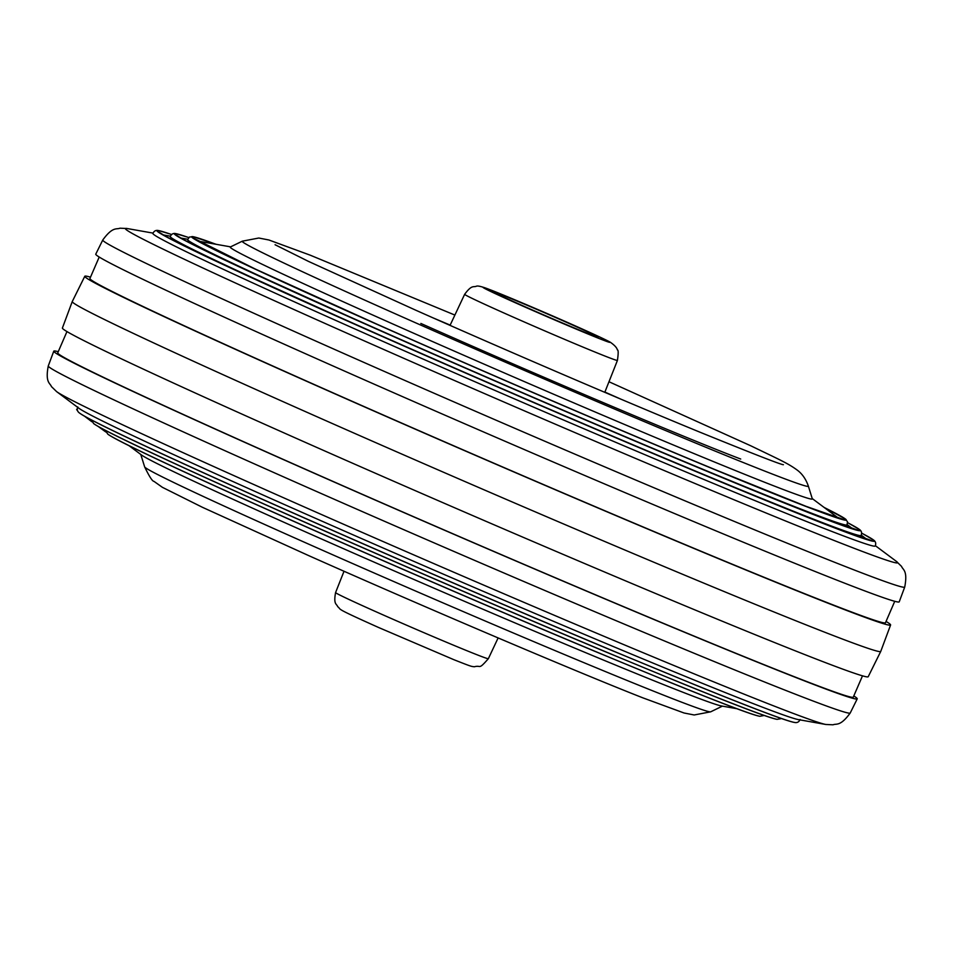 <?xml version="1.0" encoding="UTF-8"?>
<svg xmlns="http://www.w3.org/2000/svg" width="953" height="953" viewBox="0 0 953 953"><rect width="100%" height="100%" fill="white"/><g stroke="black" fill="none" stroke-linecap="round" stroke-linejoin="round"><path stroke-width="1.43" d="M433.389 318.016A260.753 5.456 -156.6 0 1 450.161 325.116A260.753 5.456 23.4 0 0 433.389 318.016M604.881 392.076A260.753 5.456 -156.6 0 1 621.535 399.438A260.753 5.456 23.4 0 0 604.881 392.076M740.719 459.036A260.753 5.456 -156.6 0 1 420.857 323.448M499.92 294.143A56.382 1.179 -156.6 0 1 558.291 318.707A56.382 1.179 -156.6 0 1 598.198 337.231A56.382 1.179 -156.6 0 1 592.992 335.527A56.382 1.179 -156.6 0 1 534.621 310.976A56.382 1.179 -156.6 0 1 494.714 292.452A56.382 1.179 -156.6 0 1 499.92 294.143M105.747 431.935L98.088 426.384M91.822 421.726L84.555 416.199M77.348 410.421L76.609 409.599L77.122 408.92M825.81 724.471A420.702 8.815 23.4 0 1 272.749 492.963A420.702 8.815 23.4 0 1 56.608 391.612L78.908 408.253A393.518 8.243 23.4 0 0 281.087 503.065A393.518 8.243 23.4 0 0 798.423 719.61L825.81 724.471L833.041 724.804C836.412 723.303 840.165 726.841 850.231 712.987L857.235 698.847A437.725 9.173 23.4 0 0 853.793 695.952M58.252 351.693A437.725 9.173 23.4 0 0 53.785 351.169A437.725 9.173 23.4 0 0 279.908 458.036A437.725 9.173 23.4 0 0 857.235 698.847M66.96 331.573L57.74 352.872A433.424 9.077 23.4 0 0 281.635 458.691A433.424 9.077 23.4 0 0 853.28 697.131L862.501 675.844M880.739 651.435L868.207 676.725A439.011 9.196 -156.6 0 1 289.188 435.199A439.011 9.196 -156.6 0 1 62.398 328.023L72.261 301.577A440.465 9.22 23.4 0 0 72.261 301.577A440.465 9.22 23.4 0 0 299.802 409.111A440.465 9.22 23.4 0 0 880.739 651.435A440.465 9.22 23.4 0 0 880.739 651.423L890.602 624.977A439.011 9.196 -156.6 0 1 311.571 383.475A439.011 9.196 -156.6 0 1 84.793 276.275A439.011 9.196 -156.6 0 1 90.499 277.156M886.04 621.427A439.011 9.196 -156.6 0 1 890.602 624.977M99.207 257.048L89.916 278.502A433.424 9.077 23.4 0 0 313.823 384.321A433.424 9.077 23.4 0 0 885.468 622.762L894.748 601.307M321.888 361.032A437.725 9.173 23.4 0 0 899.215 601.831L904.731 587.048A436.915 9.149 23.4 0 1 328.463 346.701A436.915 9.149 23.4 0 1 102.769 240.013L95.765 254.153A437.725 9.173 23.4 0 0 321.888 361.032M171.457 234.438L158.639 230.59C155.958 229.947 154.041 230.912 152.885 233.485A393.518 8.243 23.4 0 0 356.184 329.524A393.518 8.243 23.4 0 0 875.188 546.045C876.26 543.448 875.652 541.387 873.353 539.874A390.897 8.184 -156.6 0 1 717.895 480.705A390.897 8.184 -156.6 0 1 358.888 326.093A390.897 8.184 -156.6 0 1 158.639 230.59A390.897 8.184 -156.6 0 1 171.421 234.474M861.774 533.215A390.897 8.184 -156.6 0 1 873.353 539.874L861.774 533.168M129.084 445.718L141.568 455.034A317.135 6.647 23.4 0 0 304.507 531.44A317.135 6.647 23.4 0 0 721.421 705.959L736.764 708.687M188.765 237.535L175.912 233.652A373.755 7.827 23.4 0 0 367.393 324.961A373.755 7.827 -156.6 0 1 175.912 233.652C173.363 233.008 171.469 233.973 170.23 236.535A376.387 7.886 23.4 0 0 364.677 328.404A376.387 7.886 23.4 0 0 861.083 535.491C862.108 532.834 861.512 530.797 859.296 529.38A373.755 7.827 -156.6 0 1 710.652 472.807A373.755 7.827 -156.6 0 1 367.393 324.961A373.755 7.827 23.4 0 0 710.652 472.807A373.755 7.827 23.4 0 0 859.296 529.38L847.67 522.673M216.236 244.313L193.197 236.713A356.613 7.469 23.4 0 0 375.887 323.841A356.613 7.469 -156.6 0 1 193.197 236.713L189.48 237.047L187.586 239.596A359.245 7.529 23.4 0 0 373.171 327.284A359.245 7.529 23.4 0 0 846.967 524.948L847.539 521.815L845.228 518.885A356.613 7.469 -156.6 0 1 703.409 464.909A356.613 7.469 -156.6 0 1 375.887 323.841A356.613 7.469 23.4 0 0 703.409 464.909A356.613 7.469 23.4 0 0 845.228 518.873L845.228 518.885A356.613 7.469 -156.6 0 0 824.166 507.472M454.879 315.062L310.154 255.154L268.901 239.989L258.811 238.024L242.312 241.18L230.316 246.994A317.135 6.647 23.4 0 0 394.042 324.52A317.135 6.647 23.4 0 0 812.325 498.86L808.358 486.125C805.952 479.168 802.247 473.832 797.244 470.115C787.94 463.277 780.102 459.977 750.869 445.837L608.979 381.748M158.639 230.59A390.897 8.184 23.4 0 0 358.9 326.093A390.897 8.184 23.4 0 0 717.895 480.705A390.897 8.184 23.4 0 0 873.353 539.874M378.579 612.898A83.233 1.739 23.4 0 0 488.353 658.69C477.989 670.531 481.456 664.789 474.356 666.766C470.996 666.338 472.164 666.921 453.962 659.726L378.675 627.527C332.073 606.68 342.282 610.242 337.707 606.656C336.635 603.678 333.347 604.69 335.575 592.575A83.233 1.739 23.4 0 0 378.579 612.898M464.647 294.31C471.938 284.399 473.45 287.484 476.369 286.234C477.644 285.555 481.789 286.555 488.806 289.224L548.046 313.942C581.401 328.404 607.24 340.209 610.587 342.425C614.649 345.308 616.913 347.809 617.377 349.906C618.426 349.882 618.437 353.396 617.425 360.425A83.233 1.739 -156.6 0 1 609.741 357.911A83.233 1.739 -156.6 0 1 523.542 321.649A83.233 1.739 -156.6 0 1 464.647 294.31L450.042 325.366M489.377 289.462C495.203 291.535 531.571 306.497 574.194 325.414C616.067 344.057 613.946 344.331 603.535 340.221C597.71 338.136 561.341 323.186 518.718 304.257C476.845 285.626 478.966 285.352 489.377 289.462M764.235 715.465L759.803 716.287A356.613 7.469 -156.6 0 1 290.987 520.04A356.613 7.469 23.4 0 0 759.803 716.287C753.537 715.286 727.484 705.673 670.745 682.67L594.088 651.006C502.636 612.743 385.667 562.246 291.237 520.243C188.337 474.475 116.754 441.036 107.772 434.127L107.772 434.115A356.613 7.469 23.4 0 0 107.772 434.127A356.613 7.469 23.4 0 0 290.987 520.04A356.613 7.469 -156.6 0 1 107.772 434.115L105.33 430.327M781.543 718.562L777.088 719.348A373.755 7.827 -156.6 0 1 285.733 513.667A373.755 7.827 23.4 0 0 777.088 719.348C770.56 718.312 743.233 708.234 683.766 684.123L603.416 650.935C507.556 610.825 384.952 557.898 285.983 513.87C178.14 465.91 103.079 430.839 93.704 423.62L93.704 423.62A373.755 7.827 23.4 0 0 285.733 513.679A373.755 7.827 -156.6 0 1 93.704 423.62L91.226 419.832M800.115 719.515C798.959 722.088 797.042 723.053 794.361 722.41L794.361 722.41A390.897 8.184 -156.6 0 1 280.48 507.306A390.897 8.184 23.4 0 0 794.361 722.41C787.583 721.338 758.969 710.795 696.786 685.576L612.755 650.863C512.476 608.919 384.25 553.55 280.73 507.508C167.942 457.345 89.403 420.642 79.647 413.125L79.647 413.125A390.897 8.184 23.4 0 0 280.48 507.306A390.897 8.184 -156.6 0 1 79.647 413.125L79.647 413.125C77.348 411.613 76.74 409.552 77.812 406.955M56.608 391.612L51.426 386.573C50.211 383.082 45.065 382.772 48.269 365.952A436.915 9.149 23.4 0 0 273.976 472.617A436.915 9.149 23.4 0 0 850.231 712.987M152.98 233.104L127.19 228.529A420.702 8.815 23.4 0 0 342.711 331.31A420.702 8.815 23.4 0 0 729.081 497.716A420.702 8.815 23.4 0 0 896.392 561.388L901.574 566.427C902.789 569.918 907.935 570.228 904.731 587.048M710.688 711.82L694.189 714.976L684.099 713.011L642.846 697.846C574.635 671.055 422.941 606.489 308.951 555.73L202.465 507.318L162.391 487.317L153.981 481.372C152.397 481.325 149.287 476.5 144.642 466.875A308.438 6.457 23.4 0 0 303.983 542.054A308.438 6.457 23.4 0 0 710.688 711.82L722.41 706.137M847.67 522.721A373.755 7.827 -156.6 0 1 859.296 529.38M242.312 241.18A308.438 6.457 23.4 0 0 401.558 316.575A308.438 6.457 23.4 0 0 808.358 486.125M193.197 236.713L193.197 236.713A356.613 7.469 -156.6 0 1 215.926 244.266M175.912 233.652L175.912 233.652A373.755 7.827 -156.6 0 1 188.73 237.571M335.575 592.575L344.021 571.252M488.353 658.69L498.121 637.938M617.425 360.425L604.786 392.338M48.269 365.952L53.785 351.169M875.402 545.724L896.392 561.388M144.642 466.875L140.77 454.438M127.19 228.529L119.959 228.196C116.588 229.697 112.835 226.159 102.769 240.013M84.793 276.275L72.261 301.565M861.286 535.181L866.932 539.398M857.7 530.059L818.246 516.24L724.59 478.454C624.763 437.213 480.955 375.363 367.787 325.021L241.18 267.626C211.268 253.665 191.458 243.968 181.737 238.536L176.508 235.272M847.169 524.638L852.709 528.784M845.228 518.873L823.916 507.282M843.619 519.492L806.035 506.329L716.692 470.282C621.451 430.935 484.243 371.932 376.28 323.889L255.499 269.139L193.84 238.31M812.23 498.562L838.473 518.158M783.402 464.707C781.448 464.826 753.752 454.045 700.348 432.352C624.322 401.153 507.032 350.811 415.865 310.249L308.51 261.408L275.06 244.73M871.781 540.613L830.456 526.163L732.5 486.638C628.075 443.49 477.656 378.806 359.293 326.14L226.874 266.113C195.579 251.509 174.852 241.371 164.678 235.689L159.175 232.246M230.59 246.863L198.355 241.145M187.67 239.251L180.856 238.047M170.325 236.177L163.368 234.938"/></g></svg>
